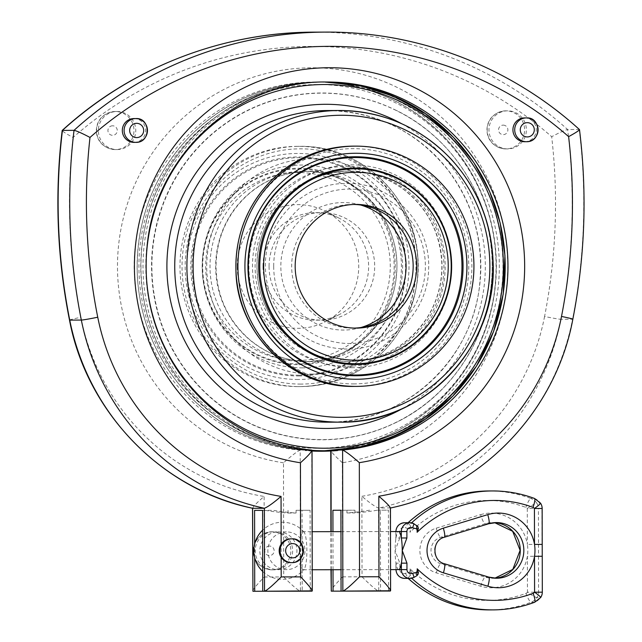 <?xml version="1.0" encoding="UTF-8"?>
<svg xmlns="http://www.w3.org/2000/svg" width="642" height="642" viewBox="0 0 642 642"><rect width="100%" height="100%" fill="white"/><g stroke="black" fill="none" stroke-linecap="round" stroke-linejoin="round"><path stroke-width="0.48" stroke-dasharray="3.21 2.41" d="M353.959 204.453A61.849 60.757 89.8 0 0 352.201 204.429A61.849 60.757 89.8 0 0 291.661 266.382A61.849 60.757 89.8 0 0 352.627 328.126A61.849 60.757 89.8 0 0 354.384 328.094M263.003 266.494A53.759 52.813 89.8 0 0 316 320.165A53.759 52.813 89.8 0 0 339.514 314.452A53.759 52.813 89.8 0 0 368.62 266.221A53.759 52.813 89.8 0 0 339.177 218.192A53.759 52.813 89.8 0 0 315.623 212.646A53.759 52.813 89.8 0 0 263.003 266.494M237.227 266.566A61.849 60.757 89.8 0 0 325.245 321.746A61.849 60.757 89.8 0 0 358.734 266.253A61.849 60.757 89.8 0 0 324.86 211.001A61.849 60.757 89.8 0 0 237.227 266.566M269.062 266.47A53.759 52.813 89.8 0 0 322.059 320.149A53.759 52.813 89.8 0 0 374.687 266.205A53.759 52.813 89.8 0 0 321.69 212.622A53.759 52.813 89.8 0 0 269.062 266.47M298.193 386.596A120.134 118.008 -90.2 0 1 179.977 266.767A120.134 118.008 -90.2 0 1 297.567 146.336A120.134 118.008 -90.2 0 1 415.984 266.061A120.134 118.008 -90.2 0 1 298.402 386.596A120.134 118.008 -90.2 0 1 298.193 386.596M312.02 451.037A184.84 181.566 -90.2 0 1 305.167 450.588L305.167 450.106A184.358 181.092 89.8 0 0 320.904 450.748A184.358 181.092 89.8 0 0 336.015 450.058L336.015 450.532A184.84 181.566 -90.2 0 1 320.912 451.23M394.806 109.702C453.276 137.115 492.831 200.625 492.229 266.101A173.396 170.323 -90.2 0 1 395.889 422.564A173.396 170.323 -90.2 0 1 151.552 266.976A173.396 170.323 -90.2 0 1 394.806 109.702A173.396 170.323 -90.2 0 1 492.197 266.101A173.236 170.17 -90.2 0 1 237.235 416.554A173.236 170.17 -90.2 0 1 236.705 116.499A173.236 170.17 -90.2 0 1 492.221 266.101C493.048 331.36 453.982 394.83 395.889 422.564M336.015 450.532L337.62 450.532M312.02 450.949A184.84 181.566 -90.2 0 1 306.772 450.58L305.167 450.588M337.62 450.227L337.62 450.05A184.358 181.092 89.8 0 0 502.782 258.06A184.358 181.092 89.8 0 0 321.233 82.024A184.358 181.092 89.8 0 0 140.927 258.991A184.358 181.092 89.8 0 0 306.772 450.106L306.772 450.58M278.363 531.905A18.883 18.546 -90.2 0 1 294.469 560.201A18.883 18.546 -90.2 0 1 262.345 560.257A18.883 18.546 -90.2 0 1 278.363 531.905M286.38 531.881A18.883 18.546 89.8 0 0 270.37 560.225A18.883 18.546 89.8 0 0 302.494 560.177A18.883 18.546 89.8 0 0 286.38 531.881M303.273 531.704L303.273 531.704A19.027 3.563 89.9 0 1 304.035 532.146A19.027 3.563 89.9 0 1 306.868 550.732A19.027 3.563 89.9 0 1 304.099 569.334A19.027 3.563 89.9 0 1 303.337 569.767A19.027 3.563 89.9 0 1 299.742 550.748A19.027 3.563 89.9 0 1 303.273 531.704L312.156 531.696M290.85 538.847A11.893 11.684 -90.2 0 1 300.608 557.328A11.893 11.684 -90.2 0 1 290.914 562.641M252.796 508.303C252.627 507.036 256.407 503.087 264.119 496.459L264.247 567.079A19.027 18.69 89.8 0 0 283.684 567.038A19.027 18.69 89.8 0 0 273.869 531.769A19.027 18.69 89.8 0 0 264.247 567.079L264.263 576.989C257.073 584.429 253.221 589.107 252.683 591.025M264.263 576.989L283.7 576.957L283.499 462.826C291.966 455.379 297.527 451.141 300.175 450.122L305.167 450.106M300.584 542.859L300.608 558.588M281.164 557.36L281.14 544.159M283.499 462.826A198.635 195.12 -90.2 0 1 148.575 158.823A198.635 195.12 -90.2 0 1 476.252 158.269A198.635 195.12 -90.2 0 1 342.387 462.73L342.587 576.853L362.032 576.821L361.887 496.298C369.656 502.895 375.225 506.827 378.603 508.087L390.448 507.846M388.554 591.025L388.41 510.149L380.393 510.173L380.529 591.041M283.7 576.957C292.375 585.584 297.944 590.335 300.424 591.194L300.175 450.122A184.358 181.092 89.8 0 1 134.322 259.015A184.358 181.092 89.8 0 1 314.636 82.048C383.138 81.028 449.833 123.77 478.603 187.271C493.409 219.484 498.81 253.269 494.805 288.619C486.283 373.05 413.881 444.28 330.983 450.074L336.015 450.058M342.387 462.73C334.137 455.306 330.349 451.085 331.023 450.074A184.358 181.092 89.8 0 0 496.186 258.084A184.358 181.092 89.8 0 0 314.636 82.048L317.589 82.04A184.358 181.092 -90.2 0 1 317.91 82.04A184.358 181.092 -90.2 0 1 499.147 258.236A184.358 181.092 -90.2 0 1 333.968 450.066A184.358 181.092 -90.2 0 1 318.865 450.756A184.358 181.092 -90.2 0 1 303.128 450.114A184.358 181.092 -90.2 0 1 137.276 259.007A184.358 181.092 -90.2 0 1 317.589 82.04C267.842 82.954 225.19 101.115 189.631 136.521C152.595 175.884 135.173 222.79 137.38 277.24C140.558 323.111 157.812 362.618 189.157 395.753C225.133 431.809 268.372 450.146 318.865 450.756L320.904 450.748M330.766 451.005L330.983 450.074M342.587 576.853C335.405 584.292 331.545 588.979 331.015 590.889M362.032 576.821C370.699 585.456 376.276 590.199 378.748 591.065L378.603 508.087A241.504 237.227 -90.2 0 0 560.996 319.283A14.276 0.53 11.1 0 1 544.577 316.498A577.68 567.448 89.8 0 0 551.687 136.698A372.625 366.02 89.8 0 0 73.06 137.5C65.291 133.279 61.752 130.904 62.443 130.39M333.013 569.719L332.949 531.656M337.62 450.05L339.843 450.042M262.602 510.358L273.38 510.342A241.504 237.227 89.8 0 0 296.074 513.022L296.066 510.302L310.086 510.278L302.061 510.31L302.205 591.178M310.23 591.162L310.086 510.278M369.623 510.197A241.504 237.227 -90.2 0 1 346.937 512.958L346.929 510.229L340.934 510.246L354.954 510.205L354.954 512.926A241.504 237.227 89.8 0 0 377.64 510.165L380.393 510.173M377.64 510.165L388.41 510.149M254.665 557.505L254.641 544.135M524.65 141.713A11.893 11.684 89.8 0 0 536.287 129.788A11.893 11.684 89.8 0 0 524.586 117.919M507.702 148.904A19.027 18.69 -90.2 0 1 488.971 129.925A19.027 18.69 -90.2 0 1 507.605 110.841A19.027 18.69 -90.2 0 1 526.36 129.812A19.027 18.69 -90.2 0 1 507.702 148.904M133.977 118.577A11.893 11.684 -90.2 0 1 145.686 130.446A11.893 11.684 -90.2 0 1 134.042 142.372M413.681 523.567L407.798 523.053L410.238 525.453A4.759 0.883 -80.9 0 0 409.444 528.831L411.321 528.543L409.989 532.298A6.42 6.308 89.8 0 0 409.444 528.831L405.391 527.868A4.045 3.972 89.8 0 0 399.757 531.552L399.765 537.996L395.986 537.996A19.027 3.563 89.9 0 1 398.65 531.544L399.757 531.552M398.714 569.606A19.027 3.563 89.9 0 1 396.026 563.178A19.027 3.563 89.9 0 1 395.857 562.087A19.027 3.563 89.9 0 1 395.111 550.587A19.027 3.563 89.9 0 1 395.817 539.079A19.027 3.563 89.9 0 1 395.986 537.996L395.97 531.56M493.048 609.884A123.224 121.041 89.8 0 0 534.593 602.252A12.607 12.383 89.8 0 0 540.468 597.622A9.518 9.349 89.8 0 0 542.145 592.173L541.992 508.496L538.429 508.504L538.494 544.4L527.363 544.424A37.348 36.69 -90.2 0 1 527.379 556.309A37.348 36.69 -90.2 0 1 480.762 586.242L436.295 572.865A23.313 22.903 -90.2 0 1 419.884 550.547A23.313 22.903 -90.2 0 1 436.215 528.173L480.633 514.651A9.518 1.709 -106.9 0 0 485.095 523.76L488.666 523.744A27.831 27.341 -90.2 0 1 488.835 523.695M538.494 544.4L538.51 556.285L527.379 556.309L527.443 592.205A9.518 1.019 -145.7 0 0 536.905 597.63A12.607 12.383 -90.2 0 1 531.03 602.26A123.224 121.041 -90.2 0 1 489.485 609.9M534.593 602.252L531.03 602.26A9.518 1.677 -110.6 0 1 526.007 593.344A113.706 111.692 89.8 0 1 410.053 568.828L411.402 572.584L411.129 574.47L408.328 577.583A8.803 8.643 -90.2 0 1 404.701 578.402M480.633 514.651A37.348 36.69 -90.2 0 1 527.363 544.424L527.299 508.528L538.429 508.504A9.518 9.349 -90.2 0 0 536.736 503.063L540.307 503.055A12.607 12.383 89.8 0 0 534.409 498.441L530.846 498.457A12.607 12.383 -90.2 0 1 536.736 503.063A9.518 1.019 -34.5 0 0 527.299 508.528A3.09 3.041 89.8 0 0 525.854 507.397A113.706 111.692 89.8 0 0 409.989 532.298M410.238 525.453L411.321 528.543M408.143 522.724A123.224 121.041 -90.2 0 0 407.798 523.053L408.232 523.551A4.759 0.811 -64.9 0 0 405.391 527.868M413.777 577.535L407.895 578.081A123.224 121.041 -90.2 0 0 408.232 578.394M542.161 508.496L541.992 508.496A9.518 9.349 89.8 0 0 540.307 503.055A9.518 1.019 145.5 0 1 540.492 503.119M526.007 593.344A3.09 3.041 89.8 0 0 527.443 592.205L538.574 592.181A9.518 9.349 -90.2 0 1 536.905 597.63L540.468 597.622A9.518 1.019 -145.7 0 0 540.652 597.55M396.042 569.614L395.945 563.178L399.805 563.17L399.822 569.614A4.045 3.972 89.8 0 0 405.471 573.274L409.516 572.303L411.402 572.584M410.053 568.828A6.42 6.308 -90.2 0 1 409.516 572.303A4.759 0.883 -99.3 0 0 410.326 575.681M405.471 573.274A4.759 0.811 -115.3 0 0 408.328 577.583M117.093 149.562A19.027 18.69 89.8 0 0 135.759 130.47A19.027 18.69 89.8 0 0 116.996 111.499A19.027 18.69 89.8 0 0 98.37 130.583A19.027 18.69 89.8 0 0 117.093 149.562M296.066 510.302L302.061 510.31M262.602 510.374L273.38 510.342M288.041 510.334L288.049 513.054A241.504 237.227 -90.2 0 1 265.355 510.366M288.049 513.054L296.074 513.022M346.929 510.229L354.954 510.205M346.937 512.958L354.954 512.926M314.203 32.14A386.893 380.048 -90.2 0 1 567.632 129.54L579.228 129.499A386.893 380.048 89.8 0 0 325.791 32.1M390.336 591.025L390.192 508.047A241.504 237.227 89.8 0 0 572.584 319.243L560.996 319.283A591.956 581.467 -90.2 0 0 567.632 129.54C565.008 130.061 559.696 132.445 551.687 136.698M579.453 129.556L579.228 129.499A591.956 581.467 89.8 0 1 572.584 319.243A14.276 0.53 -168.9 0 0 572.841 319.194M306.772 450.106L311.763 450.082A184.358 181.092 -90.2 0 1 145.919 258.975A184.358 181.092 -90.2 0 1 326.232 82.007L323.456 82.016A184.358 181.092 -90.2 0 1 323.769 82.016A184.358 181.092 -90.2 0 1 324.844 82.016L323.456 82.016A184.358 181.092 -90.2 0 0 143.142 258.983A184.358 181.092 -90.2 0 0 308.995 450.098A184.358 181.092 89.8 0 0 312.02 450.323M322.693 450.748A184.358 181.092 89.8 0 0 337.796 450.05A184.358 181.092 89.8 0 0 502.959 258.06A184.358 181.092 89.8 0 0 321.417 82.024A184.358 181.092 89.8 0 0 141.104 258.991A184.358 181.092 89.8 0 0 306.948 450.098A184.358 181.092 89.8 0 0 312.02 450.459M360.579 204.991A63.751 62.627 89.8 0 0 281.421 257.554A63.751 62.627 89.8 0 0 343.558 330.06A63.751 62.627 89.8 0 0 361.005 327.508M273.693 266.414A77.209 75.844 89.8 0 0 349.673 343.502A77.209 75.844 89.8 0 0 425.381 266.165A77.209 75.844 89.8 0 0 349.4 189.077A77.209 75.844 89.8 0 0 273.693 266.414M297.816 172.513A93.949 92.287 89.8 0 0 218.144 313.577A93.949 92.287 89.8 0 0 377.986 313.312A93.949 92.287 89.8 0 0 297.816 172.513M298.249 169.015A97.456 95.73 -90.2 0 1 394.148 266.302A97.456 95.73 -90.2 0 1 298.586 363.918A97.456 95.73 -90.2 0 1 202.687 266.631A97.456 95.73 -90.2 0 1 298.249 169.015M298.931 364.688A98.226 96.485 89.8 0 0 395.239 266.302A98.226 96.485 89.8 0 0 298.586 168.244A98.226 96.485 89.8 0 0 202.27 266.631A98.226 96.485 89.8 0 0 298.931 364.688M298.177 379.478A113.008 111.01 -90.2 0 1 201.749 210.127A113.008 111.01 -90.2 0 1 394.019 209.798A113.008 111.01 -90.2 0 1 298.177 379.478M298.61 375.971A109.509 107.567 89.8 0 0 405.985 266.286A109.509 107.567 89.8 0 0 298.225 156.961A109.509 107.567 89.8 0 0 190.851 266.647A109.509 107.567 89.8 0 0 298.61 375.971M298.947 375.201A108.739 106.813 89.8 0 0 405.567 266.286A108.739 106.813 89.8 0 0 298.57 157.731A108.739 106.813 89.8 0 0 191.95 266.647A108.739 106.813 89.8 0 0 298.947 375.201M272.184 569.839A19.027 18.69 -90.2 0 1 253.462 550.86A19.027 18.69 -90.2 0 1 272.12 531.777A19.027 18.69 -90.2 0 1 290.85 550.764A19.027 18.69 -90.2 0 1 272.184 569.839M269.471 546.061A4.759 4.671 89.8 0 0 265.435 553.203A4.759 4.671 89.8 0 0 273.532 553.187A4.759 4.671 89.8 0 0 269.471 546.061M312.012 591.154L311.763 450.082M331.232 569.719L331.16 531.664M331.023 450.989L331.023 450.074M505.848 110.849A19.027 18.69 89.8 0 0 487.19 129.933A19.027 18.69 89.8 0 0 505.952 148.912A19.027 18.69 89.8 0 0 524.578 129.836A19.027 18.69 89.8 0 0 505.848 110.849M503.2 125.134A4.759 4.671 -90.2 0 1 507.26 132.26A4.759 4.671 -90.2 0 1 499.171 132.276A4.759 4.671 -90.2 0 1 503.2 125.134M496.402 522.58L494.621 522.644A27.831 27.341 89.8 0 0 492.839 522.588A27.831 27.341 89.8 0 0 485.095 523.76L440.677 537.282A13.795 13.554 89.8 0 0 440.725 563.732L485.192 577.118L488.755 577.102L444.288 563.724A13.795 13.554 -90.2 0 1 444.248 537.274L488.666 523.744M436.295 572.865A9.518 1.709 -73.3 0 1 440.725 563.732L444.288 563.724M480.762 586.242A9.518 1.709 -73.3 0 1 485.192 577.118A27.831 27.341 89.8 0 0 493.032 578.257A27.831 27.341 89.8 0 0 494.822 578.193L496.595 578.241M436.215 528.173A9.518 1.709 73.1 0 0 440.677 537.282L444.248 537.274M538.51 556.285L538.574 592.181L542.313 592.173M488.851 490.961A123.224 121.041 -90.2 0 1 530.846 498.457A9.518 1.669 -69.6 0 0 525.854 507.397M404.588 522.74A8.803 8.643 -90.2 0 1 408.232 523.551M399.765 537.996L395.111 550.587L399.805 563.17M399.822 569.614L395.953 569.623L395.857 562.087M112.599 125.792A4.759 4.671 89.8 0 0 108.562 132.934A4.759 4.671 89.8 0 0 116.659 132.918A4.759 4.671 89.8 0 0 112.599 125.792M115.311 149.57A19.027 18.69 -90.2 0 1 96.589 130.591A19.027 18.69 -90.2 0 1 115.247 111.507A19.027 18.69 -90.2 0 1 133.969 130.495A19.027 18.69 -90.2 0 1 115.311 149.57M361.887 496.298A227.228 223.207 89.8 0 0 544.577 316.498M73.06 137.5A577.68 567.448 89.8 0 0 80.812 317.284A227.228 223.207 89.8 0 0 264.119 496.459M69.488 320.061A14.276 0.522 168.7 0 1 80.812 317.284M353.469 146.143A120.134 118.008 -90.2 0 1 471.894 265.868A120.134 118.008 -90.2 0 1 354.304 386.404L354.095 386.404M353.421 383.908A117.63 115.544 89.8 0 0 453.18 207.294A117.63 115.544 89.8 0 0 253.052 207.631A117.63 115.544 89.8 0 0 353.421 383.908M352.289 367.697A101.412 99.622 -90.2 0 1 265.748 215.72A101.412 99.622 -90.2 0 1 438.293 215.431A101.412 99.622 -90.2 0 1 352.289 367.697M350.604 361.438A95.152 93.467 89.8 0 0 350.765 361.438A95.152 93.467 89.8 0 0 443.903 265.965A95.152 93.467 89.8 0 0 350.107 171.133A95.152 93.467 89.8 0 0 256.969 266.526A95.152 93.467 89.8 0 0 350.604 361.438L348.903 361.446A95.152 93.467 -90.2 0 1 348.742 361.446A95.152 93.467 -90.2 0 1 255.107 266.534A95.152 93.467 -90.2 0 1 348.245 171.141A95.152 93.467 -90.2 0 1 442.041 265.973A95.152 93.467 -90.2 0 1 348.903 361.446C381.276 360.459 406.916 346.528 425.823 319.668C436.785 302.904 442.129 284.446 441.857 264.287C440.524 233.511 427.941 208.698 404.107 189.839C387.447 177.473 368.829 171.237 348.245 171.141L350.107 171.133C297.447 169.737 251.383 221.033 257.49 274.551C260.54 322.436 303.714 362.61 350.604 361.438M347.202 366.213A99.911 98.146 89.8 0 0 431.938 216.202A99.911 98.146 89.8 0 0 261.952 216.482A99.911 98.146 89.8 0 0 347.202 366.213M327.251 110.552A155.813 153.053 -90.2 0 1 480.842 265.836A155.813 153.053 -90.2 0 1 328.327 422.179C403.593 423.576 472.937 360.274 479.726 283.716C483.747 241.745 473.242 203.979 448.228 170.403C416.931 131.45 376.605 111.499 327.251 110.552M402.598 408.529A162.073 159.208 89.8 0 0 485.32 265.82A162.073 159.208 89.8 0 0 401.611 123.689M317.244 84.543A181.855 178.636 89.8 0 0 138.921 266.703A181.855 178.636 89.8 0 0 317.878 448.26A181.855 178.636 89.8 0 0 496.194 266.101A181.855 178.636 89.8 0 0 317.244 84.543M312.686 374.093A107.679 105.77 -90.2 0 1 220.808 212.735A107.679 105.77 -90.2 0 1 404.003 212.422A107.679 105.77 -90.2 0 1 312.686 374.093M309.316 361.582A95.152 93.467 89.8 0 0 309.476 361.582A95.152 93.467 89.8 0 0 402.614 266.109A95.152 93.467 89.8 0 0 308.818 171.278A95.152 93.467 89.8 0 0 215.68 266.671A95.152 93.467 89.8 0 0 309.316 361.582C287.118 361.398 267.361 354.183 250.035 339.947C228.006 320.695 216.667 296.227 216.017 266.558C216.482 238.367 226.803 214.701 246.985 195.569C264.705 179.728 285.321 171.631 308.818 171.278L303.144 171.294A95.152 93.467 -90.2 0 1 396.941 266.125A95.152 93.467 -90.2 0 1 303.802 361.598A95.152 93.467 -90.2 0 1 303.642 361.607A95.152 93.467 -90.2 0 1 210.006 266.687A95.152 93.467 -90.2 0 1 303.144 171.294C355.796 169.536 402.213 220.511 396.475 274.07C393.763 322.035 350.757 362.537 303.802 361.598L309.316 361.582M301.973 367.866A101.412 99.622 89.8 0 0 387.985 215.6A101.412 99.622 89.8 0 0 215.439 215.889A101.412 99.622 89.8 0 0 301.973 367.866M300.231 386.596A120.134 118.008 89.8 0 0 300.44 386.588A120.134 118.008 89.8 0 0 418.03 266.053A120.134 118.008 89.8 0 0 299.605 146.328A120.134 118.008 89.8 0 0 182.023 266.767A120.134 118.008 89.8 0 0 300.231 386.596M300.897 384.085A117.63 115.544 -90.2 0 1 200.529 207.815A117.63 115.544 -90.2 0 1 400.656 207.478A117.63 115.544 -90.2 0 1 300.897 384.085M347.161 349.079C325.63 348.823 306.94 341.335 291.091 326.618C273.669 309.388 265.106 288.459 265.395 263.822C265.836 219.885 304.621 182.721 346.182 183.516C389.132 181.357 431.215 221.699 428.607 269.528C427.925 312.766 389.357 350.107 347.161 349.079M352.627 328.126L356.141 328.118M352.201 204.429L355.716 204.421M339.177 218.192L324.86 211.001M339.514 314.452L325.245 321.746M316 320.165L322.059 320.149M315.623 212.646L321.69 212.622M304.035 532.146A28.545 28.545 0 0 0 262.642 530.18M262.714 571.436A28.545 28.545 0 0 0 304.099 569.334M273.869 531.769L272.088 531.777C247.058 533.414 246.801 568.242 272.216 569.839L273.998 569.831M330.975 569.727L330.911 531.664M507.605 110.841L505.816 110.849C480.794 112.486 480.529 147.315 505.952 148.912L507.734 148.904M303.337 569.767L312.229 569.751M341.038 569.703L390.553 569.623M340.966 531.648L390.488 531.56M395.889 531.552L395.825 539.079M116.996 111.499L115.215 111.507C90.185 113.144 89.92 147.973 115.343 149.57L117.125 149.562M298.402 386.596L300.44 386.588C332.869 385.994 360.668 374.158 383.844 351.078C407.975 325.43 419.322 294.871 417.894 259.4C416.008 198.699 361.358 144.859 299.605 146.328L297.567 146.336"/><path stroke-width="0.96" d="M354.384 328.094A61.849 60.757 89.8 0 0 413.167 266.069A61.849 60.757 89.8 0 0 353.959 204.453M295.176 266.366A61.849 60.757 -90.2 0 1 355.716 204.421A61.849 60.757 -90.2 0 1 416.682 266.061A61.849 60.757 -90.2 0 1 356.141 328.118A61.849 60.757 -90.2 0 1 295.176 266.366M356.141 386.396A120.134 118.008 89.8 0 0 356.342 386.396A120.134 118.008 89.8 0 0 473.932 265.86A120.134 118.008 89.8 0 0 355.516 146.135A120.134 118.008 89.8 0 0 237.925 266.574A120.134 118.008 89.8 0 0 356.141 386.396M337.62 450.227L337.62 450.532A184.84 181.566 -90.2 0 1 322.517 451.222L320.912 451.23A184.84 181.566 -90.2 0 1 312.02 451.037M322.517 451.222A184.84 181.566 -90.2 0 1 312.02 450.949M290.834 538.847L291.749 538.847C306.515 537.635 307.277 563.154 291.805 562.633A11.893 11.684 89.8 0 0 303.449 550.716A11.893 11.684 89.8 0 0 291.725 538.847A11.893 11.684 89.8 0 0 280.081 550.78A11.893 11.684 89.8 0 0 291.805 562.633L290.914 562.641A11.893 11.684 -90.2 0 1 281.14 544.159A11.893 11.684 -90.2 0 1 290.85 538.847M390.192 508.047C390.352 506.779 386.564 502.838 378.828 496.234L378.965 576.765C386.179 584.18 390.055 588.85 390.593 590.768L341.071 591.105L340.934 510.229L332.909 510.254L340.934 510.246M378.965 576.765L359.528 576.797C350.877 585.464 345.324 590.231 342.852 591.105L341.071 591.105M359.528 576.797L359.327 462.665C351.567 455.812 345.998 451.599 342.611 450.034L342.852 591.105L390.336 591.025M359.327 462.665A198.635 195.12 89.8 0 0 493.192 158.213A198.635 195.12 89.8 0 0 165.516 158.759A198.635 195.12 89.8 0 0 300.44 462.77C308.16 455.884 311.932 451.655 311.763 450.082L311.811 450.09C257.611 444.433 213.995 419.491 180.956 375.265C153.719 336.32 142.46 293.041 147.187 245.437C155.412 155.003 237.363 80.362 326.232 82.007A184.358 181.092 -90.2 0 1 507.774 258.044A184.358 181.092 -90.2 0 1 342.611 450.034L339.843 450.042M312.02 450.459A184.358 181.092 89.8 0 0 322.693 450.748L324.732 450.74A184.358 181.092 89.8 0 1 312.02 450.323L311.811 450.09M300.608 558.588L300.641 576.893C307.847 584.316 311.723 588.979 312.261 590.897L262.747 591.242L262.602 510.358L254.585 510.39L262.602 510.374M300.641 576.893L281.196 576.925C272.553 585.592 267 590.367 264.528 591.234L262.747 591.242M330.975 569.727L331.264 591.146L380.529 591.057L331.264 591.146L331.232 569.719M252.539 508.255L252.94 591.274L252.627 508.263M300.424 591.194L252.94 591.274M333.046 591.138L333.013 569.719M332.949 531.656L332.909 510.254M281.14 544.159L281.06 496.402C273.315 503.031 267.762 506.979 264.384 508.263L252.796 508.303A241.504 237.227 -90.2 0 1 69.745 320.109A14.276 0.522 168.7 0 1 69.488 320.061C86.758 412.405 161.977 489.758 252.699 508.295M254.722 591.266L254.665 557.505M254.641 544.135L254.585 510.39M524.586 117.919A11.893 11.684 89.8 0 0 512.926 129.861A11.893 11.684 89.8 0 0 524.65 141.713L526.432 141.705A11.893 11.684 -90.2 0 1 514.707 129.853A11.893 11.684 -90.2 0 1 526.352 117.919A11.893 11.684 -90.2 0 1 538.076 129.78A11.893 11.684 -90.2 0 1 526.432 141.705C541.904 142.227 541.142 116.708 526.368 117.919A11.893 11.684 -90.2 0 1 526.368 117.919L524.562 117.919M134.042 142.372A11.893 11.684 -90.2 0 1 122.317 130.511A11.893 11.684 -90.2 0 1 133.977 118.577L135.743 118.577A11.893 11.684 89.8 0 0 124.099 130.511A11.893 11.684 89.8 0 0 135.823 142.364A11.893 11.684 89.8 0 0 147.467 130.438A11.893 11.684 89.8 0 0 135.743 118.577L135.767 118.577C150.533 117.366 151.295 142.885 135.823 142.364L134.042 142.372M540.492 503.119A9.518 1.019 145.5 0 1 534.433 508.504L542.161 508.496A9.518 9.518 0 0 0 540.492 503.119L534.521 498.465C520.927 493.425 506.891 490.921 492.422 490.945A123.224 121.041 89.8 0 1 534.409 498.441A9.518 1.669 110.4 0 1 534.521 498.465A9.518 1.669 110.4 0 1 532.988 507.373A113.706 111.692 -90.2 0 0 417.123 532.274L418.391 528.518L417.926 526.633L413.584 523.527A8.803 8.643 89.8 0 0 401.322 531.536L398.65 531.544A19.027 3.563 89.9 0 1 401.33 537.98A19.027 3.563 89.9 0 1 402.245 550.563A19.027 3.563 89.9 0 1 401.378 563.154L401.386 569.598A8.803 8.643 89.8 0 0 413.681 577.567L416.915 575.657A4.759 0.883 -99.3 0 0 416.65 572.279L418.464 572.56L417.188 568.804A6.42 6.308 -90.2 0 1 416.65 572.279L412.597 573.25A4.045 3.972 -90.2 0 1 406.956 569.59L406.94 563.146L401.378 563.154A19.027 3.563 89.9 0 1 398.714 569.606L395.953 569.623C396.475 574.967 399.396 577.896 404.717 578.402A8.803 8.643 -90.2 0 1 396.042 569.614M542.161 508.496L542.241 556.277L534.513 556.285A37.348 36.69 89.8 0 0 534.497 544.4A37.348 36.69 89.8 0 0 487.768 514.627L443.349 528.149A9.518 1.709 73.1 0 1 444.336 537.258A9.518 1.709 73.1 0 1 444.248 537.274M406.884 531.528L401.322 531.536L401.33 537.98L406.9 537.972L406.884 531.528A4.045 3.972 -90.2 0 1 412.517 527.844A4.759 0.811 -64.9 0 0 413.649 523.543L413.681 523.567M542.225 544.392L534.497 544.4L534.433 508.504A3.09 3.041 -90.2 0 0 532.988 507.373M542.249 556.277L542.313 592.173A9.518 9.518 0 0 1 540.652 597.55A9.518 1.019 -145.7 0 0 534.577 592.181A3.09 3.041 -90.2 0 1 533.133 593.32A113.706 111.692 -90.2 0 1 417.188 568.804M416.915 575.657L418.006 574.446L418.464 572.56M413.777 577.535L413.737 577.551A4.759 0.811 -115.3 0 0 412.597 573.25M417.123 532.274A6.42 6.308 89.8 0 0 416.578 528.799L418.391 528.518M412.517 527.844L416.578 528.799A4.759 0.883 -80.9 0 0 416.827 525.429M395.97 531.552A8.803 8.643 -90.2 0 1 404.588 522.74L409.933 522.724L413.649 523.543A4.759 0.811 -64.9 0 0 413.584 523.527M413.681 577.567A4.759 0.811 -115.3 0 0 413.737 577.551L410.061 578.386L404.717 578.402M69.488 320.061C57.042 257.281 54.602 194.093 62.178 130.511L62.443 130.39A386.893 380.048 -90.2 0 1 314.203 32.14C222.132 32.156 130.655 67.851 62.21 130.446M281.06 496.402A227.228 223.207 -90.2 0 1 97.745 317.22A14.276 0.522 -11.3 0 1 81.333 320.069A591.956 581.467 89.8 0 1 74.031 130.35C76.663 130.856 81.983 133.215 90 137.444A372.625 366.02 -90.2 0 1 568.627 136.634A577.68 567.448 -90.2 0 1 561.509 316.442A14.276 0.53 -168.9 0 1 572.841 319.194C585.071 256.367 587.286 193.178 579.493 129.62L579.453 129.556C510.462 66.888 418.311 31.474 325.791 32.1A386.893 380.048 89.8 0 0 74.031 130.35L62.443 130.39A591.956 581.467 -90.2 0 0 69.745 320.109L81.333 320.069A241.504 237.227 89.8 0 0 264.384 508.263L264.528 591.234L312.012 591.154M568.627 136.634C576.388 132.388 579.919 130.005 579.228 129.499M324.844 82.016A184.358 181.092 -90.2 0 1 505.037 258.758A184.358 181.092 -90.2 0 1 339.835 450.042A184.358 181.092 89.8 0 1 324.732 450.74L360.082 447.073L394.044 436.448L425.309 419.29L452.69 396.25L476.476 366.101L493.562 331.561L503.192 294.164L504.941 255.54L500.126 222.814L489.629 191.501L473.812 162.587L453.164 137.019L425.758 113.795L394.405 96.477L360.331 85.747L324.844 82.016M361.005 327.508A63.751 62.627 89.8 0 0 406.073 266.093A63.751 62.627 89.8 0 0 360.579 204.991M356.093 360.218A93.949 92.287 -90.2 0 1 275.924 219.428A93.949 92.287 -90.2 0 1 435.774 219.155A93.949 92.287 -90.2 0 1 356.093 360.218M355.668 363.725A97.456 95.73 89.8 0 0 451.222 266.109A97.456 95.73 89.8 0 0 355.323 168.814A97.456 95.73 89.8 0 0 259.769 266.43A97.456 95.73 89.8 0 0 355.668 363.725M355.323 364.495A98.226 96.485 89.8 0 0 451.639 266.109A98.226 96.485 89.8 0 0 354.986 168.043A98.226 96.485 89.8 0 0 258.67 266.43A98.226 96.485 89.8 0 0 355.323 364.495M355.732 153.261A113.008 111.01 89.8 0 0 259.89 322.934A113.008 111.01 89.8 0 0 452.161 322.613A113.008 111.01 89.8 0 0 355.732 153.261M355.307 156.76A109.509 107.567 -90.2 0 1 463.059 266.085A109.509 107.567 -90.2 0 1 355.684 375.771A109.509 107.567 -90.2 0 1 247.932 266.446A109.509 107.567 -90.2 0 1 355.307 156.76M248.342 266.446A108.739 106.813 89.8 0 0 355.347 375.008A108.739 106.813 89.8 0 0 461.967 266.093A108.739 106.813 89.8 0 0 354.962 157.531A108.739 106.813 89.8 0 0 248.342 266.446M292.648 543.605A7.134 7.014 -90.2 0 1 298.731 554.295A7.134 7.014 -90.2 0 1 286.589 554.319A7.134 7.014 -90.2 0 1 292.648 543.605M281.196 576.925L281.164 557.36M300.44 462.77L300.584 542.859M331.16 531.664L331.023 450.989M527.267 122.67A7.134 7.014 89.8 0 0 521.216 133.384A7.134 7.014 89.8 0 0 533.358 133.367A7.134 7.014 89.8 0 0 527.267 122.67M136.666 123.328A7.134 7.014 -90.2 0 1 142.749 134.026A7.134 7.014 -90.2 0 1 130.607 134.042A7.134 7.014 -90.2 0 1 136.666 123.328M488.835 523.695A27.831 27.341 -90.2 0 1 496.402 522.58A27.831 27.341 -90.2 0 1 523.84 550.314A27.831 27.341 -90.2 0 1 496.595 578.241A27.831 27.341 -90.2 0 1 488.755 577.102A9.518 1.709 106.7 0 1 488.851 577.118A9.518 1.709 106.7 0 1 487.888 586.218A37.348 36.69 89.8 0 0 534.513 556.285L534.577 592.181L542.313 592.173M494.822 578.193A27.831 27.341 89.8 0 0 520.277 550.33A27.831 27.341 89.8 0 0 494.629 522.644L512.661 531.287L520.108 550.33L512.798 569.422L494.813 578.185M443.349 528.149A23.313 22.903 89.8 0 0 427.018 550.523A23.313 22.903 89.8 0 0 443.429 572.841L487.888 586.218M444.288 563.724A9.518 1.709 106.7 0 1 444.384 563.74A9.518 1.709 106.7 0 1 443.429 572.841M488.666 523.744A9.518 1.709 -106.9 0 0 488.755 523.736A9.518 1.709 -106.9 0 0 487.768 514.627M406.94 563.146L402.245 550.563L406.9 537.972M411.642 578.233A123.224 121.041 89.8 0 0 493.048 609.884L489.485 609.9A123.224 121.041 -90.2 0 1 408.232 578.394M408.143 522.724A123.224 121.041 -90.2 0 1 488.851 490.961L492.422 490.945A123.224 121.041 89.8 0 0 411.546 522.869M534.593 602.252A9.518 1.677 -110.6 0 0 534.706 602.228A9.518 1.677 -110.6 0 0 533.133 593.32M406.956 569.59L390.553 569.623M97.745 317.22A577.68 567.448 -90.2 0 1 90 137.444M561.509 316.442A227.228 223.207 -90.2 0 1 378.828 496.234M356.342 386.396L354.304 386.404A120.134 118.008 -90.2 0 1 354.095 386.404A120.134 118.008 -90.2 0 1 235.887 266.574A120.134 118.008 -90.2 0 1 353.469 146.143L355.516 146.135M341.231 115.263A151.055 148.382 -90.2 0 1 489.878 266.069A151.055 148.382 -90.2 0 1 341.761 417.372A151.055 148.382 -90.2 0 1 193.114 266.566A151.055 148.382 -90.2 0 1 341.231 115.263M339.682 110.504A155.813 153.053 89.8 0 0 339.417 110.504A155.813 153.053 89.8 0 0 186.902 266.719A155.813 153.053 89.8 0 0 340.228 422.139A155.813 153.053 89.8 0 0 340.493 422.139A155.813 153.053 89.8 0 0 493.008 265.932A155.813 153.053 89.8 0 0 339.682 110.504L327.251 110.552A155.813 153.053 -90.2 0 0 174.736 266.759A155.813 153.053 -90.2 0 0 328.062 422.179A155.813 153.053 -90.2 0 0 328.327 422.179L340.493 422.139C424.258 423.937 497.454 346.215 493.136 262.61C491.724 222.886 477.76 188.427 451.222 159.216C420.63 127.397 383.451 111.162 339.682 110.504M401.611 123.689A162.073 159.208 89.8 0 0 171.703 226.859A162.073 159.208 89.8 0 0 326.393 428.447A162.073 159.208 89.8 0 0 402.598 408.529M324.451 84.519A181.855 178.636 -90.2 0 1 503.4 266.077A181.855 178.636 -90.2 0 1 325.085 448.228A181.855 178.636 -90.2 0 1 146.127 266.679A181.855 178.636 -90.2 0 1 324.451 84.519M262.642 530.18A28.545 28.545 0 0 0 262.714 571.436M390.593 590.768L390.448 507.846M312.02 450.315L312.261 590.897M330.911 531.664L330.766 451.005M378.748 591.065L331.264 591.146M496.402 522.58L488.755 523.736L444.336 537.258C431.825 540.139 431.857 560.899 444.384 563.74L488.851 577.118L496.595 578.241M312.229 569.751L341.038 569.703M312.156 531.696L340.966 531.648M390.488 531.56L398.65 531.544M489.485 609.9C458.34 609.611 431.095 599.002 407.75 578.057M407.654 523.078C430.806 502.156 457.866 491.451 488.851 490.961M540.652 597.55L534.706 602.228C521.264 607.268 507.381 609.82 493.048 609.884M404.588 522.74C399.284 523.286 396.387 526.223 395.889 531.56M325.791 32.1L314.203 32.14M572.841 319.194C555.892 411.586 480.938 489.204 390.288 508.039M353.469 146.143C321.04 146.745 293.242 158.582 270.073 181.654C245.934 207.302 234.587 237.861 236.023 273.34C237.933 334.081 292.543 387.784 354.095 386.404L354.304 386.404"/></g></svg>
